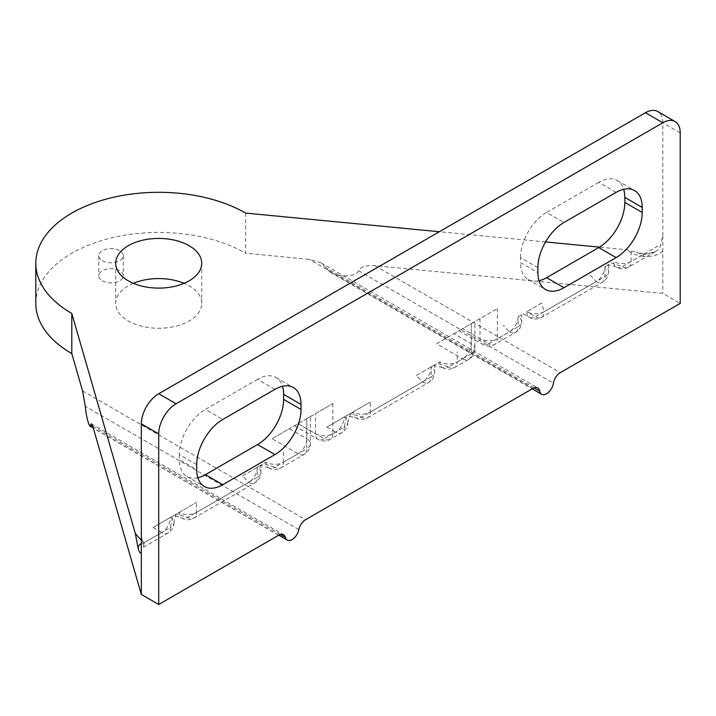 <?xml version="1.0" encoding="UTF-8"?>
<svg xmlns="http://www.w3.org/2000/svg" width="716" height="716" viewBox="0 0 716 716"><rect width="100%" height="100%" fill="white"/><g stroke="black" fill="none" stroke-linecap="round" stroke-linejoin="round"><path stroke-width="0.54" stroke-dasharray="3.58 2.69" d="M245.633 213.091L245.633 253.231L309.276 259.362L321.072 262.844L330.336 272.268C339.107 277.701 356.81 276.725 358.564 270.72C360.739 266.826 366.216 265.144 374.987 265.681L662.819 293.381L680.2 303.414M607.544 265.072L607.24 265.242C609.477 264.705 612.493 265.35 616.27 267.158A12.288 7.097 -60 0 1 616.234 267.149A12.288 12.288 0 0 0 628.532 267.149A12.288 7.097 60 0 1 622.383 266.54A12.288 7.097 -60 0 1 616.27 267.166A12.288 7.097 -60 0 1 613.693 261.519A12.288 7.097 -0 0 0 631.073 261.519A12.288 7.097 60 0 1 628.532 267.149L655.31 251.692L642.574 254.878L636.085 252.139L626.93 249.777L599.471 247.136M545.538 241.945L439.32 231.724M655.31 251.692L655.355 251.665C658.756 249.624 660.501 247.226 660.582 244.487L662.819 235.528L662.819 293.381M35.8 303.414A122.919 70.965 180 0 1 111.678 237.846A122.919 70.965 180 0 1 245.633 253.231M133.373 283.339A43.023 24.836 0 0 0 115.697 303.414A43.023 24.836 0 0 0 128.298 320.974A43.023 24.836 0 0 0 175.178 326.362A43.023 24.836 0 0 0 201.733 303.414A43.023 24.836 0 0 0 184.057 283.339M102.307 280.779A12.288 7.097 0 0 0 115.706 282.319A12.288 7.097 0 0 0 123.295 275.767A12.288 7.097 0 0 0 110.998 268.67A12.288 7.097 0 0 0 98.71 275.767A12.288 7.097 0 0 0 102.307 280.779M141.392 537.814L143.567 542.979L143.746 547.033L144.193 542.621L141.705 540.732M242.509 475.827L266.039 462.241A12.288 7.097 -0 0 0 283.42 462.241A12.288 7.097 60 0 1 280.869 467.87A12.288 7.097 60 0 1 274.729 467.262A12.288 7.097 -60 0 1 268.607 467.879A12.288 7.097 -60 0 1 266.039 462.241L242.509 475.827L248.649 482.315L187.816 517.435A12.288 7.097 -60 0 1 181.694 518.062A12.288 7.097 -60 0 1 181.667 518.044A12.288 7.097 -60 0 1 179.125 512.423A12.288 7.097 -0 0 0 196.506 512.423A12.288 7.097 60 0 1 193.955 518.044A12.288 7.097 60 0 1 187.816 517.435L176.575 513.891L153.045 527.477L176.879 513.712C175.885 513.882 174.937 516.809 174.024 522.492A12.288 7.097 0 0 0 174.033 522.456A12.288 7.097 0 0 0 170.435 517.435A12.288 7.097 -60 0 1 161.735 532.489A12.288 7.097 -120 0 0 167.884 533.098A12.288 7.097 -120 0 0 170.435 527.477A12.288 7.097 0 0 0 174.033 522.483M272.017 438.711L298.089 423.657L315.479 433.699A12.288 7.097 0 0 0 332.859 433.699A12.288 7.097 60 0 1 330.309 439.32A12.288 7.097 60 0 1 324.169 438.711A12.288 7.097 -60 0 1 318.02 439.32A12.288 7.097 -60 0 1 315.479 433.699L315.479 413.624L332.859 403.591L306.788 418.645L306.788 438.711L289.398 428.678L272.017 438.711L298.089 453.765A12.288 7.097 -120 0 0 304.237 454.374A12.288 7.097 -120 0 0 306.788 448.753A12.288 7.097 0 0 0 310.386 443.732A12.288 7.097 0 0 0 306.788 438.711A12.288 7.097 -60 0 1 298.089 453.765L274.729 467.262L263.488 463.708M416.336 375.461L439.866 361.884A12.288 7.097 0 0 0 457.247 361.884A12.288 7.097 60 0 1 454.705 367.505A12.288 7.097 60 0 1 448.556 366.896A12.288 7.097 -60 0 1 442.434 367.523A12.288 7.097 -60 0 1 442.407 367.505A12.288 7.097 -60 0 1 439.866 361.884L416.336 375.461L422.485 381.95L361.643 417.079A12.288 7.097 -60 0 1 355.521 417.705A12.288 7.097 -60 0 1 355.494 417.688A12.288 7.097 -60 0 1 352.952 412.058A12.288 7.097 -0 0 0 370.333 412.058A12.288 7.097 60 0 1 367.791 417.688A12.288 7.097 60 0 1 361.643 417.079L350.401 413.535L326.872 427.112L350.706 413.356L347.851 422.127A12.288 7.097 0 0 0 347.86 422.1A12.288 7.097 0 0 0 344.262 417.079A12.288 7.097 -60 0 1 335.571 432.133A12.288 7.097 -120 0 0 341.711 432.741A12.288 7.097 -120 0 0 344.262 427.112A12.288 7.097 0 0 0 347.86 422.127M436.527 343.734L462.599 328.68L459.001 330.765L462.599 328.68L479.98 338.722A12.288 7.097 -0 0 0 497.369 338.722A12.288 7.097 60 0 1 494.819 344.342A12.288 7.097 60 0 1 488.67 343.734A12.288 7.097 -60 0 1 482.53 344.342A12.288 7.097 -60 0 1 479.98 338.722L479.98 318.647L497.369 308.614L471.289 323.668L474.887 321.591L471.289 323.668L471.289 343.734A12.288 7.097 -60 0 1 462.599 358.788A12.288 7.097 -120 0 0 468.747 359.396A12.288 7.097 -120 0 0 471.289 353.776A12.288 7.097 -0 0 0 474.887 348.755A12.288 7.097 -0 0 0 471.289 343.734L453.908 333.701L436.527 343.734L462.599 358.788L448.556 366.896L437.315 363.352M541.618 303.137L526.779 311.702A12.288 7.097 0 0 0 544.16 311.702A12.288 7.097 60 0 1 541.618 317.331A12.288 7.097 60 0 1 535.47 316.723A12.288 7.097 -60 0 1 529.321 317.331A12.288 7.097 -60 0 1 526.779 311.702L541.618 303.137L544.16 311.702L605.002 276.573A12.288 7.097 -0 0 0 608.6 271.561A12.288 7.097 -0 0 0 605.002 266.54A12.288 7.097 -60 0 1 596.312 281.594A12.288 7.097 -120 0 0 602.451 282.202A12.288 7.097 -120 0 0 605.002 276.573L605.002 266.54L608.6 264.464L605.002 266.54M590.172 275.105L596.312 281.594L535.47 316.723L526.779 311.702M662.819 250.869C658.326 255.165 651.918 257.008 643.586 256.4A6.149 0.823 -84.5 0 0 643.165 253.786A6.149 0.823 -84.5 0 0 642.574 254.878L622.383 266.54L611.151 262.996M102.307 260.714A12.288 7.097 0 0 0 115.706 262.244A12.288 7.097 0 0 0 123.295 255.693A12.288 7.097 0 0 0 110.998 248.595A12.288 7.097 0 0 0 98.71 255.693A12.288 7.097 0 0 0 102.307 260.714M662.819 235.528L662.819 122.767A24.586 14.195 120 0 0 657.727 111.508M332.859 403.591L332.859 433.699L344.262 427.112L346.804 415.611L370.333 402.025L346.499 415.781L355.53 417.697M143.567 542.979L170.435 527.477L172.977 515.967L196.506 502.381L172.672 516.147C173.317 515.368 176.324 516.003 181.703 518.053M537.904 267.641L520.523 257.608L520.523 262.629L537.904 272.662M539.023 280.753A36.874 21.292 -60 0 1 528.157 279.509A36.874 21.292 -60 0 1 520.523 262.629M616.127 192.371L598.746 182.338A36.874 21.292 -60 0 1 617.183 180.513A36.874 21.292 -60 0 1 623.69 189.301M598.746 182.338L546.594 212.446L563.975 222.479M520.523 257.608A36.874 21.292 -60 0 1 546.594 212.446M274.935 389.361L257.554 379.319A36.874 21.292 -60 0 1 275.991 377.493A36.874 21.292 -60 0 1 282.507 386.282M257.554 379.319L205.411 409.427L222.792 419.469M196.712 464.63L179.331 454.588A36.874 21.292 -60 0 1 205.411 409.427M179.331 454.588L179.331 459.609L196.712 469.642M197.84 477.733A36.874 21.292 -60 0 1 186.974 476.489A36.874 21.292 -60 0 1 179.331 459.609M518.089 316.723A12.288 7.097 -60 0 1 509.398 331.776A12.288 7.097 -120 0 0 515.538 332.385A12.288 7.097 -120 0 0 518.089 326.756A12.288 7.097 0 0 0 521.687 321.735A12.288 7.097 0 0 0 518.089 316.723L521.687 314.637L518.089 316.723L518.089 326.756L497.369 338.722L497.369 308.614M442.443 367.523L433.717 365.429M453.908 333.701L471.289 323.668L471.289 353.776L457.247 361.884L457.247 351.842M422.485 381.95A12.288 7.097 -120 0 0 428.624 382.559A12.288 7.097 -120 0 0 431.175 376.938A12.288 7.097 0 0 0 434.773 371.917A12.288 7.097 0 0 0 431.175 366.896A12.288 7.097 -60 0 1 422.485 381.95M431.175 366.896L434.773 364.82L431.175 366.896L431.175 376.938L370.333 412.058L370.333 402.025M326.872 427.112L335.571 432.133L324.169 438.711L298.089 423.657L294.491 425.743L315.479 413.624M283.42 452.208L283.42 462.241L306.788 448.753L306.788 418.645L310.386 416.56L289.398 428.678M268.607 467.879A12.288 7.097 -60 0 1 268.581 467.87A12.288 12.288 0 0 0 280.869 467.87L304.237 454.374A12.288 12.288 0 0 0 310.386 443.732L310.386 416.56M268.616 467.879C264.097 465.991 261.089 465.346 259.586 465.964L259.89 465.785M257.348 467.262A12.288 7.097 -60 0 1 248.649 482.315A12.288 7.097 -120 0 0 254.798 482.924A12.288 7.097 -120 0 0 257.348 477.295A12.288 7.097 -0 0 0 260.946 472.274A12.288 7.097 -0 0 0 257.348 467.262L260.946 465.176L257.348 467.262L257.348 477.295L196.506 512.423L196.506 502.381M479.98 318.647L462.599 328.68L488.67 343.734L509.398 331.776L503.25 325.288M358.564 270.72L553.423 383.221M534.109 387.884L325.708 267.56M374.987 265.681L560.27 372.651M643.586 256.4C636.98 255.675 631.431 253.473 626.93 249.777M532.892 388.457L309.276 259.362M82.582 390.936L305.589 519.691M298.858 529.625L85.276 406.312M280.368 534.503L92.668 426.145M278.64 535.246L93.357 428.275M153.045 527.477L161.735 532.489L144.193 542.621A6.149 4.949 -16.1 0 0 141.911 543.211M680.2 132.8L662.819 122.767M631.073 251.486L631.073 261.519L660.582 244.487M330.336 272.268L532.239 388.842M321.072 262.844L537.805 387.974M278.775 535.174L93.313 428.096M91.397 423.818L283.563 534.763M655.346 251.656C649.689 254.475 643.854 253.956 643.165 253.786L636.094 252.121M174.033 522.456A12.288 12.288 0 0 1 167.884 533.098L143.755 547.033L141.5 549.62M523.181 313.778L529.321 317.331A12.288 12.288 0 0 0 541.618 317.331L602.451 282.202A12.288 12.288 0 0 0 608.6 271.561L608.6 264.464M459.001 330.765L482.53 344.342A12.288 12.288 0 0 0 494.819 344.342L515.538 332.385A12.288 12.288 0 0 0 521.687 321.735L521.687 314.637M442.407 367.505A12.288 12.288 0 0 0 454.705 367.505L468.747 359.396A12.288 12.288 0 0 0 474.887 348.755L474.887 321.591M355.494 417.688A12.288 12.288 0 0 0 367.791 417.688L428.624 382.559A12.288 12.288 0 0 0 434.773 371.917L434.773 364.82M294.491 425.743L318.02 439.32A12.288 12.288 0 0 0 330.309 439.32L341.711 432.741A12.288 12.288 0 0 0 347.86 422.1M181.667 518.044A12.288 12.288 0 0 0 193.955 518.044L254.798 482.924A12.288 12.288 0 0 0 260.946 472.274L260.946 465.176M186.974 476.489L204.355 486.522M275.991 377.493L293.372 387.535M528.157 279.509L545.538 289.541M617.183 180.513L634.564 190.546M98.71 255.693L98.71 275.767M123.295 255.693L123.295 275.767M115.697 263.264L115.697 303.414M201.733 263.264L201.733 303.414"/><path stroke-width="1.07" d="M141.705 540.732L135.351 533.59L138.125 548.223C139.513 552.841 140.587 554.086 141.329 551.947L141.329 423.845L158.719 433.878A24.586 14.195 -60 0 1 176.1 403.77L662.819 122.767A24.586 14.195 -60 0 1 675.107 121.55A24.586 14.195 -60 0 1 680.2 132.8L680.2 303.414L560.27 372.651A9.836 5.674 120 0 0 553.423 383.221A9.836 5.674 -60 0 1 548.662 392.216A9.836 5.674 -60 0 1 541.663 394.283A9.836 5.674 -60 0 1 539.739 391.124A9.836 5.674 120 0 0 537.805 387.974A9.836 5.674 120 0 0 532.892 388.457L305.589 519.691A9.836 5.674 120 0 0 298.858 529.625A9.836 5.674 -60 0 1 293.954 538.208A9.836 5.674 -60 0 1 287.197 540.043A9.836 5.674 -60 0 1 285.38 537.403A9.836 5.674 120 0 0 283.563 534.763A9.836 5.674 120 0 0 278.64 535.246L158.719 604.492L141.329 594.45L93.357 428.275L91.397 423.818L89.939 426.154C87.898 422.977 86.341 416.363 85.276 406.312L82.582 390.936L71.797 353.597A122.919 70.965 180 0 1 35.8 303.414L35.8 263.264A122.919 70.965 0 0 0 71.797 313.447L71.797 353.597M158.719 433.878L158.719 604.492M616.127 257.608L563.975 287.716A36.874 21.292 120 0 1 545.538 289.541A36.874 21.292 120 0 1 537.904 272.662L537.904 267.641A36.874 21.292 120 0 1 563.975 222.479L616.127 192.371A36.874 21.292 120 0 1 634.564 190.546A36.874 21.292 120 0 1 642.198 207.425L642.198 212.446L624.817 202.413A36.874 21.292 -60 0 1 598.746 247.575L616.127 257.608A36.874 21.292 120 0 0 642.198 212.446M205.411 474.663L257.554 444.555L274.935 454.588L222.792 484.696L205.411 474.663A36.874 21.292 -60 0 1 197.84 477.733M301.015 404.415L301.015 409.427L283.625 399.394L283.625 394.373L301.015 404.415A36.874 21.292 120 0 0 293.372 387.535A36.874 21.292 120 0 0 274.935 389.361L222.792 419.469A36.874 21.292 120 0 0 196.712 464.63L196.712 469.642A36.874 21.292 120 0 0 204.355 486.522A36.874 21.292 120 0 0 222.792 484.696M274.935 454.588A36.874 21.292 120 0 0 301.015 409.427M599.471 247.136L545.538 241.945M439.32 231.724L245.633 213.091A122.919 70.965 0 0 0 111.678 197.706A122.919 70.965 0 0 0 35.8 263.264M184.057 283.339A43.023 24.836 0 0 0 133.373 283.339M135.351 533.59L71.797 313.447M128.298 280.833A43.023 24.836 0 0 0 175.178 286.212A43.023 24.836 0 0 0 201.733 263.264A43.023 24.836 0 0 0 158.719 238.428A43.023 24.836 0 0 0 115.697 263.264A43.023 24.836 0 0 0 128.298 280.833M141.329 551.947L141.329 594.45M675.107 121.55L657.727 111.508A24.586 14.195 120 0 0 645.438 112.725L158.719 393.737A24.586 14.195 120 0 0 141.329 423.845M141.329 536.606L141.392 537.814M563.975 287.716L546.594 277.683A36.874 21.292 -60 0 1 539.023 280.753M546.594 277.683L598.746 247.575M624.817 202.413L624.817 197.392L642.198 207.425M623.69 189.301A36.874 21.292 -60 0 1 624.817 197.392M282.507 386.282A36.874 21.292 -60 0 1 283.625 394.373M283.625 399.394A36.874 21.292 -60 0 1 257.554 444.555M539.739 391.124L534.109 387.884M285.38 537.403L280.368 534.503M92.668 426.145L90.663 424.982M645.438 112.725L662.819 122.767M176.1 403.77L158.719 393.737M138.125 548.223A6.149 4.949 -16.1 0 1 141.911 543.211M532.239 388.842L541.663 394.283M287.197 540.043L278.775 535.174M93.313 428.096L89.939 426.154"/></g></svg>
